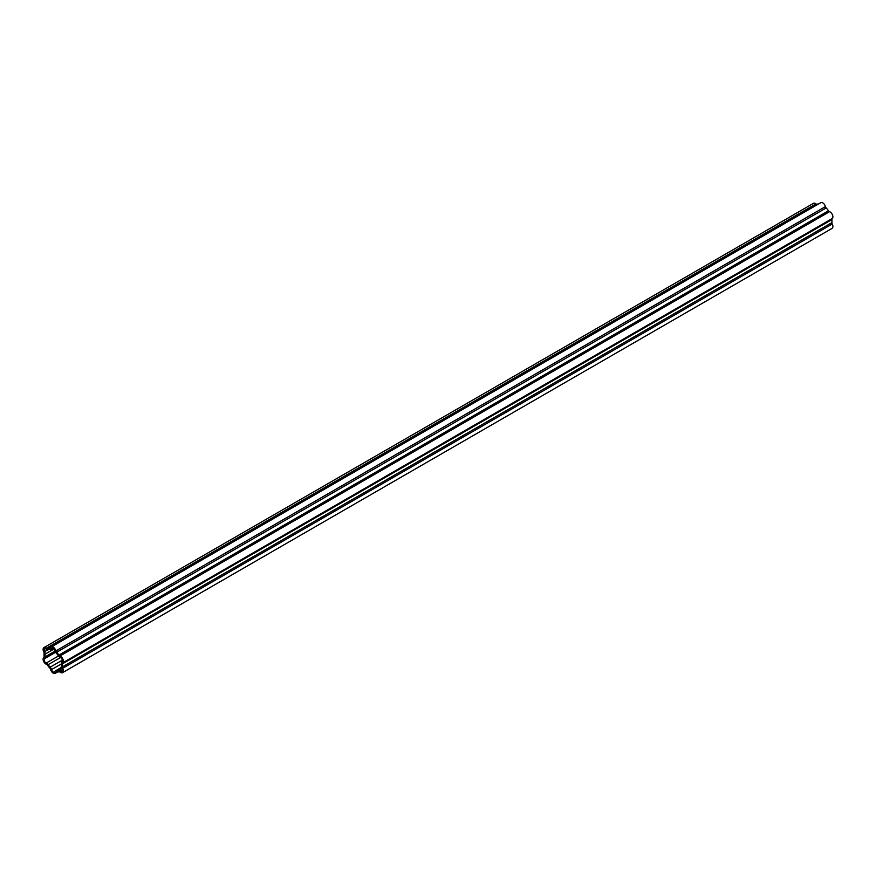 <?xml version="1.0" encoding="UTF-8"?>
<svg xmlns="http://www.w3.org/2000/svg" width="876" height="876" viewBox="0 0 876 876"><rect width="100%" height="100%" fill="white"/><g stroke="black" fill="none" stroke-linecap="round" stroke-linejoin="round"><path stroke-width="1.31" d="M59.984 672.111A3.964 2.289 -120 0 0 60.532 672.483A3.964 2.289 -120 0 0 62.514 672.68A3.964 2.289 -120 0 0 62.634 668.322A1.851 1.073 60 0 1 62.327 666.932A13.009 7.512 -120 0 0 62.327 663.888A1.851 1.073 60 0 1 62.634 662.858A3.964 2.289 -120 0 0 62.962 659.278A3.964 2.289 -120 0 0 59.984 656.004A1.851 1.073 60 0 1 59.721 655.883A1.851 1.073 60 0 1 58.911 655.095A13.009 7.512 -120 0 0 56.633 652.259A1.851 1.073 60 0 1 55.878 650.901A3.964 2.289 -120 0 0 51.235 646.97A3.964 2.289 -120 0 0 50.567 647.824A1.851 1.073 60 0 1 50.25 648.229A1.851 1.073 60 0 1 49.812 648.317A13.009 7.512 -120 0 0 47.523 648.514A1.851 1.073 60 0 1 46.713 648.371A1.851 1.073 60 0 1 46.461 648.196A3.964 2.289 -120 0 0 43.92 647.616A3.964 2.289 -120 0 0 43.8 651.974A1.851 1.073 60 0 1 44.118 653.376A13.009 7.512 -120 0 0 44.118 656.409A1.851 1.073 60 0 1 43.8 657.449A3.964 2.289 -120 0 0 43.351 660.668A3.964 2.289 -120 0 0 45.913 664.041A3.964 2.289 -120 0 0 46.461 664.304A1.851 1.073 60 0 1 47.523 665.212A13.009 7.512 -120 0 0 49.812 668.049A1.851 1.073 60 0 1 50.567 669.406A3.964 2.289 -120 0 0 53.217 673.14A3.964 2.289 -120 0 0 55.199 673.337A3.964 2.289 -120 0 0 55.878 672.472A1.851 1.073 60 0 1 56.195 672.067A1.851 1.073 60 0 1 56.633 671.991A13.009 7.512 -120 0 0 58.911 671.783A1.851 1.073 60 0 1 59.984 672.111M818.534 203.966A13.009 7.512 -120 0 0 817.089 204.218A1.851 1.073 60 0 1 816.279 204.075A1.851 1.073 60 0 1 816.016 203.889A3.964 2.289 -120 0 0 813.486 203.32L43.92 647.616M62.514 672.68L832.08 228.384A3.964 2.289 -120 0 0 832.2 224.026A1.851 1.073 60 0 1 831.882 222.624A13.009 7.512 -120 0 0 831.882 219.591A1.851 1.073 60 0 1 832.2 218.551A3.964 2.289 -120 0 0 832.518 214.981A3.964 2.289 -120 0 0 829.539 211.696A1.851 1.073 60 0 1 829.287 211.587A1.851 1.073 60 0 1 828.477 210.787A13.009 7.512 -120 0 0 826.188 207.951A1.851 1.073 60 0 1 825.433 206.594A3.964 2.289 -120 0 0 820.801 202.663L51.235 646.97M61.878 661.643A2.529 1.467 -120 0 0 62.163 659.584A2.529 1.467 -120 0 0 60.532 657.427A2.529 1.467 -120 0 0 60.181 657.263A3.285 1.894 60 0 1 58.287 655.653A11.574 6.679 -120 0 0 56.261 653.124A3.285 1.894 60 0 1 54.914 650.715A2.529 1.467 -120 0 0 53.217 648.339A2.529 1.467 -120 0 0 51.958 648.207A2.529 1.467 -120 0 0 51.52 648.755A3.285 1.894 60 0 1 50.961 649.477A3.285 1.894 60 0 1 50.184 649.62A11.574 6.679 -120 0 0 48.158 649.795A3.285 1.894 60 0 1 46.264 649.226A2.529 1.467 -120 0 0 45.913 648.985A2.529 1.467 -120 0 0 44.643 648.864A2.529 1.467 -120 0 0 44.567 651.645A3.285 1.894 60 0 1 45.114 654.12A11.574 6.679 -120 0 0 45.114 656.825A3.285 1.894 60 0 1 44.567 658.664A2.529 1.467 -120 0 0 44.358 660.942A2.529 1.467 -120 0 0 46.264 663.033A3.285 1.894 60 0 1 46.713 663.242A3.285 1.894 60 0 1 48.158 664.654A11.574 6.679 -120 0 0 50.184 667.173A3.285 1.894 60 0 1 51.52 669.582A2.529 1.467 -120 0 0 54.487 672.089A2.529 1.467 -120 0 0 54.914 671.542A3.285 1.894 60 0 1 55.473 670.83A3.285 1.894 60 0 1 56.261 670.688A11.574 6.679 -120 0 0 58.287 670.501A3.285 1.894 60 0 1 59.721 670.753A3.285 1.894 60 0 1 60.181 671.071A2.529 1.467 -120 0 0 61.802 671.443A2.529 1.467 -120 0 0 61.878 668.662A3.285 1.894 60 0 1 61.32 666.187A11.574 6.679 -120 0 0 61.32 663.471A3.285 1.894 60 0 1 61.878 661.643M817.089 204.218L47.523 648.514M829.539 211.696L59.984 656.004M46.264 663.033L58.506 655.96M58.287 670.501L61.791 668.476M60.181 671.071L62.284 669.855M56.261 670.688L61.473 667.676M51.52 669.582L61.364 663.898M50.184 667.173L62.295 660.186M48.158 664.654L60.597 657.471M44.567 658.664L55.604 652.292M45.114 656.825L55.035 651.098M45.114 654.12L53.994 648.996M44.567 651.645L47.654 649.861M51.52 648.755L52.648 648.109M832.2 224.026L62.634 668.322M831.882 222.624L62.327 666.932M831.882 219.591L62.327 663.888M832.2 218.551L62.634 662.858M828.477 210.787L58.911 655.095M826.188 207.951L56.633 652.259M825.433 206.594L55.878 650.901M50.534 647.89L49.812 648.317M816.016 203.889L46.461 648.196M56.699 672.002L55.878 672.472M55.473 670.83L61.397 667.403M50.961 649.477L53.075 648.262M57.466 672.034L55.199 673.337"/></g></svg>

